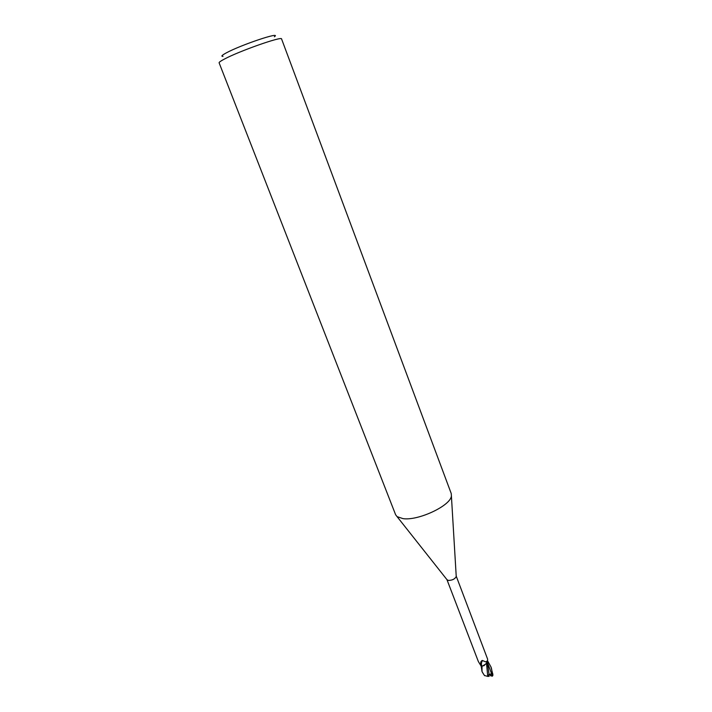 <?xml version="1.0" encoding="UTF-8"?>
<svg xmlns="http://www.w3.org/2000/svg" width="712" height="712" viewBox="0 0 712 712"><rect width="100%" height="100%" fill="white"/><g stroke="black" fill="none" stroke-linecap="round" stroke-linejoin="round"><path stroke-width="1.07" d="M403.037 518.639L397.082 516.645L395.623 514.749L219.109 62.816C218.94 62.264 220.675 61.027 224.307 59.123C239.339 51.015 282.468 35.894 281.578 38.964L451.221 493.514L451.399 495.899C450.865 505.564 418.318 520.97 403.037 518.639M456.214 576.124L456.241 576.569C454.861 579.087 452.218 580.378 448.302 580.44L446.958 579.657L478.339 661.51L481.187 666.183L482.006 671.487L482.024 666.343L481.116 666.218L484.071 665.64L481.686 666.067C481.143 663.219 481.508 661.412 482.807 660.638L485.362 661.786C486.91 661.635 487.676 660.789 487.649 659.241L456.214 576.106M274.378 36.757C282.406 31.025 241.154 44.776 226.336 52.866C221.886 55.26 220.782 56.426 223.016 56.373M481.686 666.067L480.511 664.091L480.92 661.706M480.511 664.091L481.659 660.754L482.807 660.638M485.362 661.786L486.616 661.92L486.688 662.925L486.723 661.395M486.688 662.925L484.071 665.64M482.113 666.298L481.187 666.183M487.417 660.549L490.791 666.619C491.574 667.918 492.081 671.104 492.33 676.178L491.502 675.982L491.769 673.588L489.082 674.629L488.112 667.304L486.661 663.068M486.527 663.495L482.024 666.343L486.527 663.495L487.756 676.391L484.463 675.501M489.936 674.469L488.699 675.207L489.927 674.469M488.619 674.967L489.126 676.329L487.764 676.391M491.502 675.982L490.363 675.679L490.301 674.406L488.539 674.825L489.126 676.329M482.816 672.956L482.006 671.487M492.829 674.38L491.04 667.304M489.082 674.629L488.539 674.825M491.769 673.588L490.301 674.406M481.828 666.379L481.072 666.263M492.873 675.43L492.33 676.178M491.707 676.017L491.672 675.074M491.556 673.694L486.972 661.19M447.243 580.013L397.082 516.645M480.769 662.107L481.001 661.573M481.552 660.87L482.336 660.433M456.241 576.569L451.399 495.899M492.713 673.579L492.9 674.869M484.587 675.688L482.416 672.333M490.791 666.619L491.324 668.007"/></g></svg>
